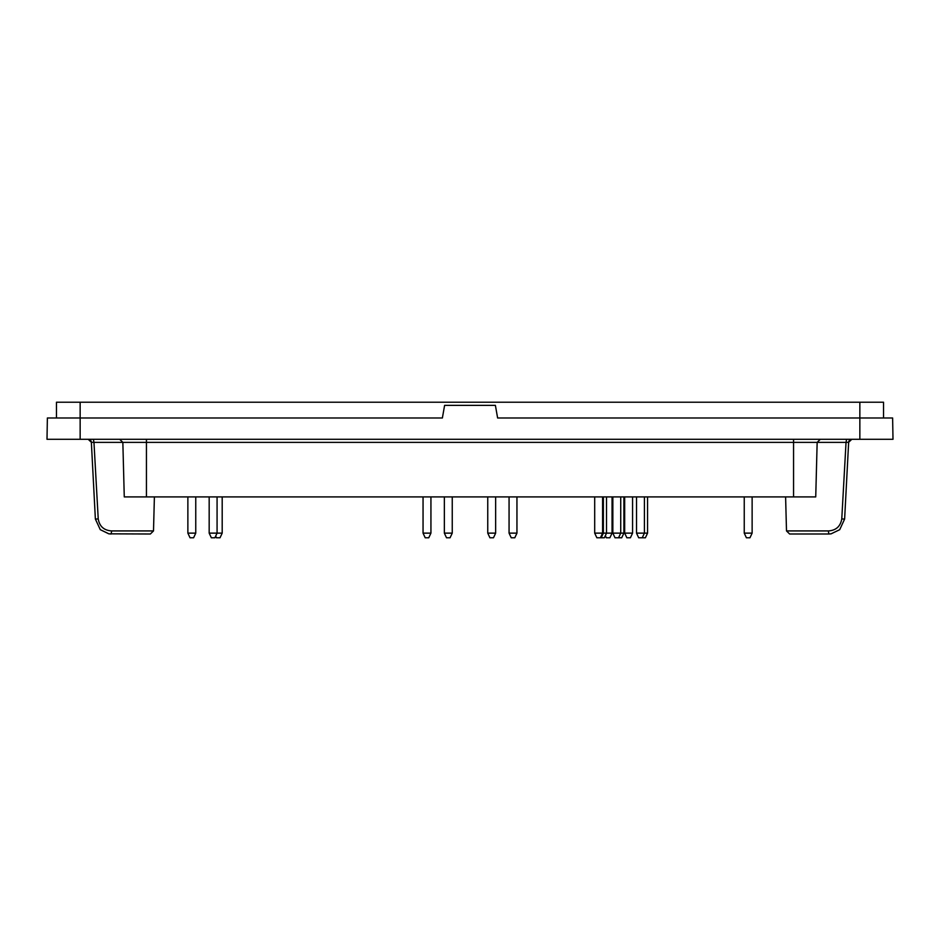 <?xml version="1.0" encoding="UTF-8"?>
<svg xmlns="http://www.w3.org/2000/svg" width="940" height="940" viewBox="0 0 940 940"><rect width="100%" height="100%" fill="white"/><g stroke="black" fill="none" stroke-linecap="round" stroke-linejoin="round"><path stroke-width="1.41" d="M851.805 439.297A3.161 3.161 0 0 0 848.644 442.294L851.805 439.297L848.644 442.294L844.625 519.045L848.644 442.294L844.625 519.045L839.714 529.678L831.089 533.838L828.869 534.002L831.218 533.814M88.196 439.297A3.161 3.161 0 0 1 91.356 442.294L88.196 439.297M93.424 439.297L93.965 442.376L91.356 442.294L95.375 519.045L100.275 529.667L108.923 533.838L150.353 534.002L153.502 530.924L154.395 496.907M793.56 439.297L793.56 442.376L817.154 442.376L815.732 496.907L124.268 496.907L122.846 442.376L93.965 442.376L98.23 518.962C99.546 526.459 104.023 530.442 111.672 530.924L111.132 534.002L108.782 533.814L100.275 529.667L108.793 533.826M91.356 442.294L95.375 519.045L98.23 518.962M828.328 530.924L786.498 530.924L789.647 534.002L828.869 534.002L828.328 530.924C835.966 530.454 840.442 526.459 841.77 518.962L846.035 442.376L848.644 442.294L844.625 519.045L841.77 518.962M846.576 439.297L846.035 442.376L817.154 442.376L820.315 439.297M883.53 417.995L883.53 402.214L80.147 402.214L80.147 417.995L442.376 417.995L444.608 405.363L495.392 405.363L497.624 417.995L892.624 417.995L893 439.297L47 439.297L47.376 417.995L80.147 417.995L80.147 439.297M80.147 402.214L56.471 402.214L56.471 417.995M217.07 496.907L217.07 533.133L214.896 537.786L211.347 537.786L209.174 533.133L222.192 533.133L222.192 496.907M209.174 533.133L209.174 496.907M195.755 533.133L193.593 537.786L190.045 537.786L187.871 533.133L195.755 533.133L195.755 496.907M452.246 533.133L450.072 537.786L446.524 537.786L444.35 533.133L452.246 533.133L452.246 496.907M430.931 533.133L428.769 537.786L425.209 537.786L423.047 533.133L430.931 533.133L430.931 496.907M423.047 533.133L423.047 496.907M606.523 496.907L606.523 533.133L604.361 537.786L596.865 537.786L594.691 533.133L612.058 533.133L612.058 496.907M215.683 536.094L216.482 537.786L220.03 537.786L222.192 533.133M647.566 533.133L645.392 537.786L638.683 537.786L636.521 533.133L647.566 533.133L647.566 496.907M636.521 533.133L636.521 496.907M752.129 533.133L749.956 537.786L746.407 537.786L744.245 533.133L752.129 533.133L752.129 496.907M623.89 533.133L621.716 537.786L615.007 537.786L612.845 533.133L623.89 533.133L623.89 496.907M495.65 533.133L493.477 537.786L489.928 537.786L487.754 533.133L495.65 533.133L495.65 496.907M612.845 533.133L612.845 496.907M516.953 533.133L514.791 537.786L511.231 537.786L509.069 533.133L516.953 533.133L516.953 496.907M509.069 533.133L509.069 496.907M632.573 533.133L630.399 537.786L626.851 537.786L624.677 533.133L632.573 533.133L632.573 496.907M624.677 533.133L624.677 496.907M605.348 535.671L606.335 537.786L609.884 537.786L612.058 533.133M859.853 402.214L859.853 439.297M111.672 530.924L153.502 530.924M146.44 439.297L146.44 442.376L122.846 442.376L119.686 439.297M793.56 496.907L793.56 442.376L146.44 442.376L146.44 496.907M831.077 533.838L839.714 529.69M786.498 530.924L785.605 496.907M187.871 533.133L187.871 496.907M444.35 533.133L444.35 496.907M601.201 537.786L603.374 533.133L603.374 496.907M642.243 537.786L644.405 533.133L644.405 496.907M744.245 533.133L744.245 496.907M600.413 537.786L602.587 533.133L602.587 496.907M594.691 533.133L594.691 496.907M487.754 533.133L487.754 496.907M618.567 537.786L620.729 533.133L620.729 496.907"/></g></svg>
